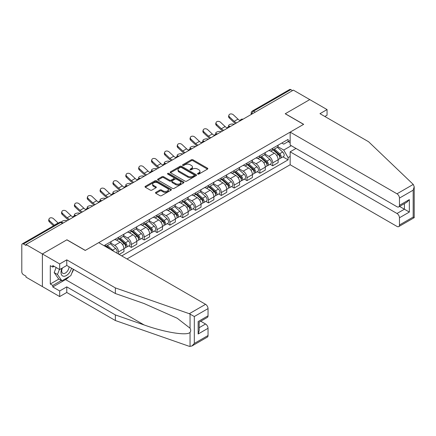 <?xml version="1.0" encoding="UTF-8"?>
<svg xmlns="http://www.w3.org/2000/svg" width="436" height="436" viewBox="0 0 436 436"><rect width="100%" height="100%" fill="white"/><g stroke="black" fill="none" stroke-linecap="round" stroke-linejoin="round"><path stroke-width="0.65" d="M197.764 174.078A0.801 0.463 0 0 0 198.898 174.078L207.487 169.119A1.145 0.659 0 0 0 207.819 168.656A1.145 0.659 0 0 0 207.487 168.187L192.93 159.783A1.145 0.659 0 0 0 191.317 159.783L182.728 164.743A0.801 0.463 0 0 0 182.493 165.07A0.801 0.463 0 0 0 182.728 165.397A0.801 0.463 0 0 0 183.856 165.397L184.968 164.759A3.657 2.115 0 0 1 190.145 164.759L191.355 165.457A3.657 2.115 0 0 1 192.429 166.95A3.657 2.115 0 0 1 191.355 168.443L190.243 169.086A0.801 0.463 0 0 0 190.009 169.413A0.801 0.463 0 0 0 190.243 169.74A0.801 0.463 0 0 0 191.377 169.74L192.489 169.097A3.657 2.115 0 0 1 197.661 169.097L198.876 169.8A3.657 2.115 0 0 1 199.944 171.294A3.657 2.115 0 0 1 198.876 172.787L197.764 173.43A0.801 0.463 0 0 0 197.53 173.757A0.801 0.463 0 0 0 197.764 174.078L197.764 173.43M155.821 192.369A1.145 0.659 0 0 0 155.489 192.832A1.145 0.659 0 0 0 155.821 193.301L159.903 195.66A1.145 0.659 0 0 0 161.522 195.66L171.065 190.15A1.145 0.659 0 0 0 171.397 189.682A1.145 0.659 0 0 0 171.065 189.219L156.508 180.815A1.145 0.659 0 0 0 154.894 180.815L145.352 186.325A1.145 0.659 0 0 0 145.019 186.788A1.145 0.659 0 0 0 145.352 187.257L150.284 190.101A1.145 0.659 0 0 0 151.902 190.101L155.984 187.747A1.145 0.659 0 0 0 156.317 187.278A1.145 0.659 0 0 0 155.984 186.815L153.537 185.398A3.057 1.766 0 0 1 152.644 184.15A3.057 1.766 0 0 1 154.529 182.52A3.057 1.766 0 0 1 157.865 182.902L167.446 188.434A3.057 1.766 0 0 1 168.34 189.682A3.057 1.766 0 0 1 166.454 191.317A3.057 1.766 0 0 1 163.119 190.93L161.522 190.009A1.145 0.659 0 0 0 159.903 190.009L155.821 192.369L155.821 193.301M26.002 244.498L293.368 90.132L309.762 99.593L285.215 113.769L303.587 124.374L85.309 250.395L66.937 239.789L42.39 253.959L26.002 244.498L26.002 245.446L23.446 243.975A2.327 1.346 -120 0 0 22.285 243.86A2.327 1.346 -120 0 0 21.8 244.923L21.8 271.841A2.327 1.346 -120 0 0 23.446 274.696L26.002 276.168L26.002 277.122L42.39 286.583L42.39 253.959L42.39 286.583L59.688 296.573L59.688 290.959L66.773 286.866L66.773 292.48L59.688 296.573M185.049 181.142A1.145 0.659 0 0 0 186.668 181.142L196.205 175.632A1.145 0.659 0 0 0 196.543 175.168A1.145 0.659 0 0 0 196.205 174.7L181.654 166.296A1.145 0.659 0 0 0 180.035 166.296L170.498 171.806A1.145 0.659 0 0 0 170.16 172.275A1.145 0.659 0 0 0 170.498 172.738L185.049 181.142M168.029 174.253A0.801 0.463 0 0 1 168.841 174.367L168.841 173.414L183.632 181.959A1.145 0.659 0 0 1 183.97 182.422A1.145 0.659 0 0 1 183.632 182.891L174.095 188.401A1.145 0.659 0 0 1 172.476 188.401L157.925 179.997L157.925 179.065A1.145 0.659 0 0 0 157.587 179.528A1.145 0.659 0 0 0 157.925 179.997M157.925 179.065L162.007 176.705A1.145 0.659 0 0 1 163.625 176.705L169.528 180.112A1.145 0.659 0 0 0 171.141 180.112L173.85 178.553A1.145 0.659 0 0 0 174.187 178.084A1.145 0.659 0 0 0 173.85 177.615L167.707 174.068A0.801 0.463 0 0 1 167.473 173.741A0.801 0.463 0 0 1 167.969 173.315A0.801 0.463 0 0 1 168.841 173.414M126.985 258.951L290.158 164.748L396.989 226.426A3.493 2.017 -120 0 0 398.738 226.6A3.493 2.017 -120 0 0 399.463 224.998L399.463 217.771A3.493 2.017 -120 0 0 396.989 213.493L404.406 209.209L409.344 212.065L399.463 217.771M255.234 112.15L253.507 111.153A2.327 1.346 60 0 0 252.34 111.038L289.651 89.494A2.327 1.346 60 0 1 290.817 89.609L253.507 111.153A2.327 1.346 120 0 0 251.855 114.003L251.855 114.101M292.545 90.606L290.817 89.609M272.696 148.295A5.357 3.096 60 0 1 271.584 150.698L277.024 147.559A5.357 3.096 -120 0 0 278.13 145.155M264.979 154.061L268.908 156.328A5.357 3.096 60 0 1 272.696 162.89L278.13 159.756A5.357 3.096 -120 0 0 274.342 153.189L270.451 150.943M278.13 159.756L278.13 162.655L272.696 165.794L270.091 164.29M271.584 150.698A5.357 3.096 60 0 1 268.947 150.458M272.696 162.89L272.696 165.794M259.845 155.712A5.357 3.096 60 0 1 258.739 158.115L264.172 154.976A5.357 3.096 -120 0 0 265.284 152.573M257.24 171.708L259.845 173.212L265.284 170.073L265.284 167.173A5.357 3.096 -120 0 0 261.496 160.612L257.605 158.361M258.739 158.115A5.357 3.096 60 0 1 256.101 157.876M252.133 161.484L256.057 163.751A5.357 3.096 60 0 1 259.845 170.312L259.845 173.212M246.994 163.129A5.357 3.096 60 0 1 245.888 165.533L251.321 162.399A5.357 3.096 -120 0 0 252.433 159.99M244.389 179.125L246.999 180.629L252.433 177.49L252.433 174.591A5.357 3.096 -120 0 0 248.645 168.029L244.754 165.784M245.888 165.533A5.357 3.096 60 0 1 243.25 165.293M239.282 168.901L243.206 171.168A5.357 3.096 60 0 1 246.999 177.73L246.999 180.629M234.148 170.547A5.357 3.096 60 0 1 233.037 172.956L238.476 169.817A5.357 3.096 -120 0 0 239.582 167.408M231.543 186.543L234.148 188.047L239.582 184.908L239.582 182.008A5.357 3.096 -120 0 0 235.794 175.446L231.903 173.201M233.037 172.956A5.357 3.096 60 0 1 230.399 172.71M226.431 176.318L230.361 178.586A5.357 3.096 60 0 1 234.148 185.147L234.148 188.047M221.297 177.964A5.357 3.096 60 0 1 220.185 180.373L225.625 177.234A5.357 3.096 -120 0 0 226.736 174.831M218.692 193.96L221.297 195.47L226.736 192.331L226.736 189.426A5.357 3.096 -120 0 0 222.943 182.864L219.052 180.618M220.185 180.373A5.357 3.096 60 0 1 217.548 180.128M213.58 183.736L217.51 186.003A5.357 3.096 60 0 1 221.297 192.565L221.297 195.47M208.446 185.387A5.357 3.096 60 0 1 207.34 187.791L212.773 184.651A5.357 3.096 -120 0 0 213.885 182.248M205.841 201.383L208.446 202.887L213.885 199.748L213.885 196.849A5.357 3.096 -120 0 0 210.098 190.281L206.206 188.036M207.34 187.791A5.357 3.096 60 0 1 204.702 187.551M200.734 191.153L204.658 193.421A5.357 3.096 60 0 1 208.446 199.988L208.446 202.887M195.601 192.805A5.357 3.096 60 0 1 194.489 195.208L199.928 192.069A5.357 3.096 -120 0 0 201.034 189.665M192.99 208.8L195.601 210.305L201.034 207.165L201.034 204.266A5.357 3.096 -120 0 0 197.246 197.704L193.355 195.453M194.489 195.208A5.357 3.096 60 0 1 191.851 194.968M187.883 198.576L191.807 200.843A5.357 3.096 60 0 1 195.601 207.405L195.601 210.305M182.749 200.222A5.357 3.096 60 0 1 181.638 202.626L187.077 199.492A5.357 3.096 -120 0 0 188.183 197.083M180.144 216.218L182.749 217.722L188.183 214.583L188.183 211.683A5.357 3.096 -120 0 0 184.395 205.122L180.504 202.876M181.638 202.626A5.357 3.096 60 0 1 179 202.386M175.032 205.994L178.962 208.261A5.357 3.096 60 0 1 182.749 214.823L182.749 217.722M169.898 207.64A5.357 3.096 60 0 1 168.792 210.048L174.226 206.909A5.357 3.096 -120 0 0 175.337 204.5M167.293 223.635L169.898 225.14L175.337 222.006L175.337 219.101A5.357 3.096 -120 0 0 171.544 212.539L167.658 210.294M168.792 210.048A5.357 3.096 60 0 1 166.154 209.803M162.187 213.411L166.111 215.678A5.357 3.096 60 0 1 169.898 222.24L169.898 225.14M157.047 215.062A5.357 3.096 60 0 1 155.941 217.466L161.375 214.327A5.357 3.096 -120 0 0 162.486 211.923M154.442 231.058L157.053 232.562L162.486 229.423L162.486 226.518A5.357 3.096 -120 0 0 158.699 219.957L154.807 217.711M155.941 217.466A5.357 3.096 60 0 1 153.303 217.226M149.335 220.829L153.259 223.096A5.357 3.096 60 0 1 157.053 229.658L157.053 232.562M144.202 222.48A5.357 3.096 60 0 1 143.09 224.883L148.529 221.744A5.357 3.096 -120 0 0 149.635 219.341M141.596 238.476L144.202 239.98L149.635 236.841L149.635 233.941A5.357 3.096 -120 0 0 145.847 227.379L141.956 225.129M143.09 224.883A5.357 3.096 60 0 1 140.452 224.644M136.484 228.251L140.414 230.513A5.357 3.096 60 0 1 144.202 237.08L144.202 239.98M131.35 229.897A5.357 3.096 60 0 1 130.239 232.301L135.678 229.162A5.357 3.096 -120 0 0 136.79 226.758M128.745 245.893L131.35 247.397L136.79 244.258L136.79 241.359A5.357 3.096 -120 0 0 132.996 234.797L129.105 232.552M130.239 232.301A5.357 3.096 60 0 1 127.601 232.061M123.633 235.669L127.563 237.936A5.357 3.096 60 0 1 131.35 244.498L131.35 247.397M118.499 237.315A5.357 3.096 60 0 1 117.393 239.724L122.827 236.585A5.357 3.096 -120 0 0 123.938 234.176M119.159 254.433L123.938 251.676L123.938 248.776A5.357 3.096 -120 0 0 120.151 242.214L116.259 239.969M117.393 239.724A5.357 3.096 60 0 1 114.755 239.478M110.788 243.086L114.712 245.354A5.357 3.096 60 0 1 118.499 251.915L118.499 254.057M105.534 246.569L109.976 244.002A5.357 3.096 -120 0 0 111.087 241.599M105.654 244.732A5.357 3.096 60 0 1 105.256 246.405M290.158 142.823L288.098 141.635L283.732 144.153L281.798 143.035M277.83 146.643L283.732 150.049L291.27 145.7M290.158 156.426L288.098 157.614L283.732 150.049M121.715 255.91L288.098 159.849L288.098 157.614M290.158 140.447L288.098 141.635L288.098 139.4L104.002 245.686M282.937 156.867L288.098 159.849M198.086 174.193L198.876 173.735A3.657 2.115 0 0 0 199.944 172.242L199.944 171.294M192.429 166.95L192.429 167.904A3.657 2.115 0 0 1 191.355 169.397L190.565 169.855M207.471 169.13L192.93 160.737A1.145 0.659 0 0 0 191.317 160.737L183.044 165.511M196.189 175.643L181.654 167.25A1.145 0.659 0 0 0 180.035 167.25L170.514 172.749L170.498 171.806M194.184 175.495A0.801 0.463 0 0 0 194.418 175.168A0.801 0.463 0 0 0 194.184 174.841L181.409 167.462A0.801 0.463 0 0 0 180.281 167.462L179.109 168.143A3.657 2.115 0 0 0 178.035 169.637A3.657 2.115 0 0 0 179.109 171.13L187.84 176.171A3.657 2.115 0 0 0 193.012 176.171L194.184 175.495L194.184 176.444A0.801 0.463 0 0 0 194.418 176.117L194.418 175.168M178.035 169.637L178.035 170.585A3.657 2.115 0 0 0 179.109 172.078L179.109 171.13M194.184 176.444L193.012 177.12A3.657 2.115 0 0 1 187.84 177.12L179.109 172.078M157.941 180.008L162.007 177.659L162.007 176.705M174.187 178.084L174.187 179.033A1.145 0.659 0 0 1 173.85 179.501L171.141 181.065A1.145 0.659 0 0 1 169.528 181.065L163.625 177.659A1.145 0.659 0 0 0 162.007 177.659M168.841 174.367L183.621 182.902M175.648 183.649A3.057 1.766 0 0 0 178.983 184.036A3.057 1.766 0 0 0 180.875 182.401A3.057 1.766 0 0 0 179.975 181.153L176.602 179.201A1.145 0.659 0 0 0 174.983 179.201L172.275 180.766A1.145 0.659 0 0 0 171.942 181.234A1.145 0.659 0 0 0 172.275 181.703L175.648 183.649L175.648 184.602A3.057 1.766 0 0 0 178.983 184.984A3.057 1.766 0 0 0 180.875 183.354L180.875 182.401M171.942 181.234L171.942 182.188A1.145 0.659 0 0 0 172.275 182.651L172.275 181.703M175.648 184.602L172.275 182.651M168.34 189.682L168.34 190.636A3.057 1.766 0 0 1 166.454 192.265A3.057 1.766 0 0 1 163.119 191.884L161.522 190.963A1.145 0.659 0 0 0 159.903 190.963L155.837 193.311M152.644 184.15L152.644 185.104A3.057 1.766 0 0 0 153.537 186.352L153.537 185.398M155.984 186.815L155.984 187.747L153.537 186.352M171.048 190.161L156.508 181.763A1.145 0.659 0 0 0 154.894 181.763L145.368 187.267M234.187 124.304L233.075 124.064A2.681 1.019 -13.1 0 0 230.099 124.424A2.681 1.019 -13.1 0 0 228.568 125.764A2.681 1.019 -13.1 0 0 229.287 126.249L230.393 126.489M273.067 149.842L278.304 154.513A2.91 1.684 60 0 1 279.22 159.02L278.13 159.647M273.209 149.968L275.672 151.39M273.595 149.537L279.422 154.736A1.395 0.807 60 0 1 279.863 156.9A1.395 0.807 60 0 1 279.732 156.949M274.467 149.036L279.705 153.706A2.91 1.684 60 0 1 280.62 158.208A2.91 1.684 60 0 1 279.738 158.301M277.389 147.281L282.67 151.995A2.91 1.684 60 0 1 283.585 156.497L280.62 158.208M240.122 120.598A7.221 4.169 60 0 1 237.985 119.137L233.391 114.837A2.681 1.935 17.7 0 0 230.802 113.921A2.681 1.935 17.7 0 0 228.944 115.115A2.681 1.935 17.7 0 0 229.603 117.022L229.287 118.02A2.681 1.935 -162.3 0 1 228.628 116.112L228.944 115.115M236.617 122.898A7.221 4.169 60 0 1 234.192 121.328L229.603 117.022M229.287 118.02L233.876 122.325A8.736 5.047 -120 0 0 235.467 123.562M221.335 131.721L220.224 131.481A2.681 1.019 -13.1 0 0 217.248 131.841A2.681 1.019 -13.1 0 0 215.722 133.182A2.681 1.019 -13.1 0 0 216.436 133.667L217.548 133.912M260.216 157.26L265.453 161.936A2.91 1.684 60 0 1 266.369 166.438L265.284 167.064M260.357 157.385L262.821 158.808M260.744 156.955L266.57 162.154A1.395 0.807 60 0 1 267.012 164.318A1.395 0.807 60 0 1 266.887 164.367M261.616 156.453L266.854 161.124A2.91 1.684 60 0 1 267.769 165.625A2.91 1.684 60 0 1 266.887 165.724M264.538 154.698L269.819 159.413A2.91 1.684 60 0 1 270.734 163.914L267.769 165.625M208.484 139.139L207.373 138.899A2.681 1.019 -13.1 0 0 204.397 139.258A2.681 1.019 -13.1 0 0 202.871 140.599A2.681 1.019 -13.1 0 0 203.585 141.084L204.697 141.329M247.37 164.677L252.602 169.353A2.91 1.684 60 0 1 253.518 173.855L252.433 174.482M247.506 164.803L249.97 166.225M247.899 164.377L253.725 169.571A1.395 0.807 60 0 1 254.161 171.735A1.395 0.807 60 0 1 254.035 171.784M248.771 163.871L254.003 168.541A2.91 1.684 60 0 1 254.918 173.048A2.91 1.684 60 0 1 254.041 173.141M251.686 162.121L256.968 166.83A2.91 1.684 60 0 1 257.883 171.337L254.918 173.048M413.252 184.417L414.2 186.722L413.175 190.167L399.463 198.08A3.493 2.017 -120 0 0 396.989 193.802L413.252 184.417L368.573 141.727L319.975 113.671L327.06 109.583L309.762 99.593L285.297 113.72L303.669 124.325L290.158 132.124L396.989 193.802M327.06 109.583L327.06 115.191L324.836 116.477M290.158 164.748L290.158 151.81L396.989 213.493M290.158 132.124L290.158 145.057L396.989 206.74A3.493 2.017 -120 0 0 398.738 206.909A3.493 2.017 -120 0 0 399.463 205.312L399.463 198.08M296.006 148.436L290.158 151.81M399.578 206.424L404.406 209.209L404.406 203.639M399.463 205.312L409.344 199.606L406.875 202.211L398.738 206.909M399.463 224.998L413.175 217.079L413.699 217.384M66.773 286.866L115.371 314.928L115.371 320.536L189.306 346.331L191.851 346.042L194.32 343.437L208.037 335.518A3.493 2.017 60 0 1 207.313 337.115L191.851 346.042M115.371 314.928L144.098 324.945C164.503 332.363 187.36 336.042 190.042 332.346C190.941 331.224 190.941 329.839 190.042 328.204L177.212 318.236L144.098 303.549L115.371 293.526L66.773 265.47L59.688 269.557L52.772 265.562L52.772 267.088L50.298 265.66L50.298 284.016L52.772 285.444L61.34 280.495M115.371 320.536L66.773 292.48M208.037 308.601L194.32 316.52L189.306 313.707L115.371 287.913L66.773 259.856L59.688 263.949L42.39 253.959L66.855 239.838L85.222 250.438L98.732 242.639L205.563 304.323A3.493 2.017 60 0 1 208.037 308.601L208.037 315.828A3.493 2.017 60 0 1 207.313 317.43L199.176 322.128L199.176 330.553L198.151 333.998L198.151 321.539C199.486 322.308 199.486 322.308 198.151 321.539L208.037 315.828M59.688 263.949L59.688 269.557M69.171 276.642A13.107 7.565 -60 0 1 65.536 279.59L52.772 286.964L59.688 290.959M52.772 286.964L52.772 285.444M66.773 259.856L66.773 265.47M115.371 287.913L115.371 293.526M199.176 327.698L205.563 324.008A3.493 2.017 60 0 1 208.037 328.292L208.037 335.518M205.563 324.008L200.74 321.223M73.635 269.426A13.107 7.565 -60 0 1 71.771 273.209M54.091 266.325L52.772 267.088M50.298 284.016L58.865 279.067M62.048 268.195A7.57 4.371 120 0 0 61.007 272.462A7.57 4.371 120 0 0 65.58 275.934A7.57 4.371 120 0 0 71.488 268.189M62.452 267.966A5.183 2.992 120 0 0 61.721 270.92A5.183 2.992 120 0 0 62.795 273.296A5.183 2.992 120 0 0 66.752 271.944A5.183 2.992 120 0 0 69.052 266.783M73.313 269.241L70.806 275.694L61.917 280.828L58.62 278.926L54.173 272.598L56.146 267.513M61.917 280.828L57.47 274.5L59.443 269.415M54.173 272.598L57.47 274.5M227.276 128.015A7.221 4.169 60 0 1 225.134 126.56L220.54 122.254A2.681 1.935 17.7 0 0 217.956 121.339A2.681 1.935 17.7 0 0 216.098 122.532A2.681 1.935 17.7 0 0 216.752 124.445L216.436 125.443A2.681 1.935 -162.3 0 1 215.776 123.53L216.098 122.532M223.766 130.315A7.221 4.169 60 0 1 221.346 128.745L216.752 124.445M216.436 125.443L221.025 129.743A8.736 5.047 -120 0 0 222.622 130.98M214.425 135.433A7.221 4.169 60 0 1 212.283 133.977L207.694 129.672A2.681 1.935 17.7 0 0 205.105 128.756A2.681 1.935 17.7 0 0 203.247 129.955A2.681 1.935 17.7 0 0 203.901 131.863L203.585 132.86A2.681 1.935 -162.3 0 1 202.925 130.947L203.247 129.955M210.915 137.738A7.221 4.169 60 0 1 208.495 136.163L203.901 131.863M203.585 132.86L208.179 137.16A8.736 5.047 -120 0 0 209.77 138.397M195.633 146.561L194.527 146.316A2.681 1.019 -13.1 0 0 191.551 146.676A2.681 1.019 -13.1 0 0 190.02 148.022A2.681 1.019 -13.1 0 0 190.734 148.507L191.845 148.747M234.519 172.1L239.756 176.771A2.91 1.684 60 0 1 240.667 181.272L239.582 181.899M234.655 172.22L237.124 173.642M235.048 171.795L240.874 176.994A1.395 0.807 60 0 1 241.31 179.152A1.395 0.807 60 0 1 241.184 179.207M235.92 171.288L241.157 175.964A2.91 1.684 60 0 1 242.067 180.466A2.91 1.684 60 0 1 241.19 180.559M238.841 169.539L244.122 174.253A2.91 1.684 60 0 1 245.032 178.755L242.067 180.466M182.788 153.979L181.676 153.734A2.681 1.019 -13.1 0 0 178.7 154.099A2.681 1.019 -13.1 0 0 177.174 155.439A2.681 1.019 -13.1 0 0 177.888 155.925L178.994 156.164M221.668 179.518L226.905 184.188A2.91 1.684 60 0 1 227.821 188.69L226.731 189.322M221.81 179.643L224.273 181.065M222.197 179.212L228.023 184.412A1.395 0.807 60 0 1 228.464 186.57A1.395 0.807 60 0 1 228.333 186.624M223.069 178.711L228.306 183.382A2.91 1.684 60 0 1 229.222 187.883A2.91 1.684 60 0 1 228.339 187.976M225.99 176.956L231.271 181.67A2.91 1.684 60 0 1 232.186 186.172L229.222 187.883M169.936 161.396L168.825 161.156A2.681 1.019 -13.1 0 0 165.849 161.516A2.681 1.019 -13.1 0 0 164.323 162.857A2.681 1.019 -13.1 0 0 165.037 163.342L166.149 163.582M208.822 186.935L214.054 191.606A2.91 1.684 60 0 1 214.97 196.113L213.885 196.74M208.958 187.06L211.422 188.483M209.345 186.63L215.177 191.829A1.395 0.807 60 0 1 215.613 193.993A1.395 0.807 60 0 1 215.488 194.042M210.217 186.128L215.455 190.799A2.91 1.684 60 0 1 216.37 195.301A2.91 1.684 60 0 1 215.493 195.399M213.139 184.374L218.42 189.088A2.91 1.684 60 0 1 219.335 193.589L216.37 195.301M201.574 142.855A7.221 4.169 60 0 1 199.432 141.395L194.843 137.095A2.681 1.935 17.7 0 0 192.254 136.174A2.681 1.935 17.7 0 0 190.396 137.373A2.681 1.935 17.7 0 0 191.055 139.28L190.734 140.278A2.681 1.935 -162.3 0 1 190.08 138.37L190.396 137.373M198.069 145.155A7.221 4.169 60 0 1 195.644 143.58L191.055 139.28M190.734 140.278L195.328 144.578A8.736 5.047 -120 0 0 196.919 145.815M188.723 150.273A7.221 4.169 60 0 1 186.586 148.812L181.992 144.512A2.681 1.935 17.7 0 0 179.409 143.597A2.681 1.935 17.7 0 0 177.545 144.79A2.681 1.935 17.7 0 0 178.204 146.698L177.888 147.695A2.681 1.935 -162.3 0 1 177.229 145.788L177.545 144.79M185.218 152.573A7.221 4.169 60 0 1 182.793 151.003L178.204 146.698M177.888 147.695L182.477 152A8.736 5.047 -120 0 0 184.074 153.238M175.877 157.69A7.221 4.169 60 0 1 173.735 156.23L169.146 151.93A2.681 1.935 17.7 0 0 166.557 151.014A2.681 1.935 17.7 0 0 164.699 152.208A2.681 1.935 17.7 0 0 165.353 154.121L165.037 155.112A2.681 1.935 -162.3 0 1 164.377 153.205L164.699 152.208M172.367 159.99A7.221 4.169 60 0 1 169.947 158.421L165.353 154.121M165.037 155.112L169.626 159.418A8.736 5.047 -120 0 0 171.223 160.655M157.085 168.814L155.974 168.574A2.681 1.019 -13.1 0 0 153.003 168.934A2.681 1.019 -13.1 0 0 151.472 170.274A2.681 1.019 -13.1 0 0 152.186 170.759L153.298 171.005M195.971 194.352L201.209 199.029A2.91 1.684 60 0 1 202.119 203.53L201.034 204.157M196.107 194.478L198.576 195.9M196.5 194.047L202.326 199.247A1.395 0.807 60 0 1 202.762 201.41A1.395 0.807 60 0 1 202.636 201.459M197.372 193.546L202.609 198.216A2.91 1.684 60 0 1 203.519 202.724A2.91 1.684 60 0 1 202.642 202.816M200.288 191.791L205.574 196.505A2.91 1.684 60 0 1 206.484 201.007L203.519 202.724M163.026 165.108A7.221 4.169 60 0 1 160.884 163.653L156.295 159.347A2.681 1.935 17.7 0 0 153.706 158.431A2.681 1.935 17.7 0 0 151.848 159.625A2.681 1.935 17.7 0 0 152.507 161.538L152.186 162.535A2.681 1.935 -162.3 0 1 151.532 160.622L151.848 159.625M159.522 167.413A7.221 4.169 60 0 1 157.096 165.838L152.507 161.538M152.186 162.535L156.78 166.835A8.736 5.047 -120 0 0 158.372 168.073M144.24 176.231L143.128 175.991A2.681 1.019 -13.1 0 0 140.152 176.351A2.681 1.019 -13.1 0 0 138.621 177.692A2.681 1.019 -13.1 0 0 139.335 178.177L140.447 178.422M183.12 201.775L188.357 206.446A2.91 1.684 60 0 1 189.273 210.948L188.183 211.574M183.262 201.895L185.725 203.318M183.649 201.47L189.475 206.669A1.395 0.807 60 0 1 189.916 208.828A1.395 0.807 60 0 1 189.785 208.877M184.521 200.963L189.758 205.639A2.91 1.684 60 0 1 190.674 210.141A2.91 1.684 60 0 1 189.791 210.234M187.442 199.214L192.723 203.923A2.91 1.684 60 0 1 193.639 208.43L190.674 210.141M150.175 172.531A7.221 4.169 60 0 1 148.038 171.07L143.444 166.77A2.681 1.935 17.7 0 0 140.855 165.849A2.681 1.935 17.7 0 0 138.997 167.048A2.681 1.935 17.7 0 0 139.656 168.955L139.335 169.953A2.681 1.935 -162.3 0 1 138.681 168.045L138.997 167.048M146.67 174.831A7.221 4.169 60 0 1 144.245 173.256L139.656 168.955M139.335 169.953L143.929 174.253A8.736 5.047 -120 0 0 145.52 175.49M131.389 183.654L130.277 183.409A2.681 1.019 -13.1 0 0 127.301 183.769A2.681 1.019 -13.1 0 0 125.775 185.115A2.681 1.019 -13.1 0 0 126.489 185.6L127.601 185.84M170.269 209.193L175.506 213.863A2.91 1.684 60 0 1 176.422 218.365L175.337 218.992M170.411 209.313L172.874 210.741M170.798 208.888L176.624 214.087A1.395 0.807 60 0 1 177.065 216.245A1.395 0.807 60 0 1 176.934 216.3M171.67 208.381L176.907 213.057A2.91 1.684 60 0 1 177.823 217.559A2.91 1.684 60 0 1 176.94 217.651M174.591 206.631L179.872 211.346A2.91 1.684 60 0 1 180.787 215.847L177.823 217.559M137.329 179.948A7.221 4.169 60 0 1 135.187 178.488L130.593 174.187A2.681 1.935 17.7 0 0 128.01 173.272A2.681 1.935 17.7 0 0 126.146 174.465A2.681 1.935 17.7 0 0 126.805 176.373L126.489 177.37A2.681 1.935 -162.3 0 1 125.83 175.463L126.146 174.465M133.819 182.248A7.221 4.169 60 0 1 131.4 180.673L126.805 176.373M126.489 177.37L131.078 181.67A8.736 5.047 -120 0 0 132.675 182.907M118.538 191.072L117.426 190.826A2.681 1.019 -13.1 0 0 114.45 191.191A2.681 1.019 -13.1 0 0 112.924 192.532A2.681 1.019 -13.1 0 0 113.638 193.017L114.75 193.257M157.423 216.61L162.655 221.281A2.91 1.684 60 0 1 163.571 225.788L162.486 226.415M157.56 216.736L160.023 218.158M157.952 216.305L163.778 221.504A1.395 0.807 60 0 1 164.214 223.668A1.395 0.807 60 0 1 164.089 223.717M158.824 215.804L164.056 220.474A2.91 1.684 60 0 1 164.971 224.976A2.91 1.684 60 0 1 164.094 225.069M161.74 214.049L167.021 218.763A2.91 1.684 60 0 1 167.936 223.265L164.971 224.976M124.478 187.366A7.221 4.169 60 0 1 122.336 185.905L117.747 181.605A2.681 1.935 17.7 0 0 115.159 180.689A2.681 1.935 17.7 0 0 113.3 181.883A2.681 1.935 17.7 0 0 113.954 183.79L113.638 184.788A2.681 1.935 -162.3 0 1 112.979 182.88L113.3 181.883M120.968 189.665A7.221 4.169 60 0 1 118.548 188.096L113.954 183.79M113.638 184.788L118.227 189.093A8.736 5.047 -120 0 0 119.824 190.33M105.686 198.489L104.58 198.249A2.681 1.019 -13.1 0 0 101.604 198.609A2.681 1.019 -13.1 0 0 100.073 199.95A2.681 1.019 -13.1 0 0 100.787 200.435L101.899 200.674M144.572 224.028L149.81 228.698A2.91 1.684 60 0 1 150.72 233.206L149.635 233.832M144.708 224.153L147.177 225.576M145.101 223.723L150.927 228.922A1.395 0.807 60 0 1 151.363 231.085A1.395 0.807 60 0 1 151.238 231.135M145.973 223.221L151.21 227.892A2.91 1.684 60 0 1 152.12 232.393A2.91 1.684 60 0 1 151.243 232.492M148.894 221.466L154.175 226.18A2.91 1.684 60 0 1 155.085 230.682L152.12 232.393M111.627 194.783A7.221 4.169 60 0 1 109.485 193.328L104.896 189.022A2.681 1.935 17.7 0 0 102.307 188.107A2.681 1.935 17.7 0 0 100.449 189.3A2.681 1.935 17.7 0 0 101.108 191.213L100.787 192.205A2.681 1.935 -162.3 0 1 100.133 190.298L100.449 189.3M108.123 197.083A7.221 4.169 60 0 1 105.697 195.513L101.108 191.213M100.787 192.205L105.381 196.511A8.736 5.047 -120 0 0 106.973 197.748M92.841 205.906L91.729 205.667A2.681 1.019 -13.1 0 0 88.753 206.026A2.681 1.019 -13.1 0 0 87.222 207.367A2.681 1.019 -13.1 0 0 87.941 207.852L89.048 208.097M131.721 231.445L136.959 236.121A2.91 1.684 60 0 1 137.874 240.623L136.784 241.25M131.863 231.571L134.326 232.993M132.25 231.14L138.076 236.339A1.395 0.807 60 0 1 138.517 238.503A1.395 0.807 60 0 1 138.386 238.552M133.122 230.639L138.359 235.309A2.91 1.684 60 0 1 139.275 239.816A2.91 1.684 60 0 1 138.392 239.909M136.043 228.884L141.324 233.598A2.91 1.684 60 0 1 142.24 238.105L139.275 239.816M98.776 202.2A7.221 4.169 60 0 1 96.639 200.745L92.045 196.44A2.681 1.935 17.7 0 0 89.462 195.524A2.681 1.935 17.7 0 0 87.598 196.723A2.681 1.935 17.7 0 0 88.257 198.631L87.941 199.628A2.681 1.935 -162.3 0 1 87.282 197.715L87.598 196.723M95.271 204.506A7.221 4.169 60 0 1 92.846 202.931L88.257 198.631M87.941 199.628L92.53 203.928A8.736 5.047 -120 0 0 94.127 205.165M79.99 213.324L78.878 213.084A2.681 1.019 -13.1 0 0 75.902 213.444A2.681 1.019 -13.1 0 0 74.376 214.79A2.681 1.019 -13.1 0 0 75.09 215.27L76.202 215.515M118.875 238.868L124.107 243.539A2.91 1.684 60 0 1 125.023 248.04L123.938 248.667M119.012 238.988L121.475 240.41M119.399 238.563L125.225 243.762A1.395 0.807 60 0 1 125.666 245.92A1.395 0.807 60 0 1 125.541 245.975M120.271 238.056L125.508 242.732A2.91 1.684 60 0 1 126.424 247.234A2.91 1.684 60 0 1 125.546 247.326M123.192 236.307L128.473 241.015A2.91 1.684 60 0 1 129.388 245.523L126.424 247.234M85.93 209.623A7.221 4.169 60 0 1 83.788 208.163L79.199 203.863A2.681 1.935 17.7 0 0 76.611 202.942A2.681 1.935 17.7 0 0 74.752 204.141A2.681 1.935 17.7 0 0 75.406 206.048L75.09 207.046A2.681 1.935 -162.3 0 1 74.431 205.138L74.752 204.141M82.42 211.923A7.221 4.169 60 0 1 80.001 210.348L75.406 206.048M75.09 207.046L79.679 211.346A8.736 5.047 -120 0 0 81.276 212.583M67.139 220.747L66.027 220.502A2.681 1.019 -13.1 0 0 63.144 220.829A2.681 1.019 -13.1 0 0 61.514 222.131M106.024 246.286L107.823 247.888M106.161 246.411L108.624 247.833M110.286 249.31L106.553 245.98M107.425 245.479L112.657 250.15A2.91 1.684 60 0 1 113.502 251.169M110.341 243.724L115.627 248.438A2.91 1.684 60 0 1 116.554 252.929M62.779 222.807L63.351 222.932M73.079 217.041A7.221 4.169 60 0 1 70.937 215.58L66.348 211.28A2.681 1.935 17.7 0 0 63.76 210.365A2.681 1.935 17.7 0 0 61.901 211.558A2.681 1.935 17.7 0 0 62.561 213.466L62.239 214.463A2.681 1.935 -162.3 0 1 61.58 212.555L61.901 211.558M69.575 219.341A7.221 4.169 60 0 1 67.149 217.771L62.561 213.466M62.239 214.463L66.833 218.763A8.736 5.047 -120 0 0 68.425 220.006M58.211 223.112A7.221 4.169 60 0 1 58.092 222.998L53.497 218.698A2.681 1.935 17.7 0 0 50.908 217.782A2.681 1.935 17.7 0 0 49.05 218.976A2.681 1.935 17.7 0 0 49.709 220.883L49.388 221.88A2.681 1.935 -162.3 0 1 48.734 219.973L49.05 218.976M54.424 225.303A7.221 4.169 60 0 1 54.298 225.189L49.709 220.883M49.388 221.88L53.568 225.794M251.937 114.052L251.855 114.003A2.327 1.346 0 0 1 251.174 113.055L251.174 114.494M118.499 251.915L123.938 248.776M131.35 244.498L136.79 241.359M144.202 237.08L149.635 233.941M157.053 229.658L162.486 226.518M169.898 222.24L175.337 219.101M182.749 214.823L188.183 211.683M195.601 207.405L201.034 204.266M208.446 199.988L213.885 196.849M221.297 192.565L226.736 189.426M234.148 185.147L239.582 182.008M246.999 177.73L252.433 174.591M259.845 170.312L265.284 167.173M114.712 245.354L120.151 242.214M127.563 237.936L132.996 234.797M140.414 230.513L145.847 227.379M153.259 223.096L158.699 219.957M166.111 215.678L171.544 212.539M178.962 208.261L184.395 205.122M191.807 200.843L197.246 197.704M204.658 193.421L210.098 190.281M217.51 186.003L222.943 182.864M230.361 178.586L235.794 175.446M243.206 171.168L248.645 168.029M256.057 163.751L261.496 160.612M268.908 156.328L274.342 153.189M242.814 119.317A2.327 1.346 120 0 0 241.789 119.911M229.968 126.74A2.327 1.346 120 0 0 228.938 127.334M217.117 134.157A2.327 1.346 120 0 0 216.087 134.751M204.266 141.575A2.327 1.346 120 0 0 203.241 142.169M191.42 148.992A2.327 1.346 120 0 0 190.39 149.586M178.569 156.415A2.327 1.346 120 0 0 177.539 157.009M165.718 163.832A2.327 1.346 120 0 0 164.688 164.427M152.867 171.25A2.327 1.346 120 0 0 151.842 171.844M140.021 178.667A2.327 1.346 120 0 0 138.991 179.261M127.17 186.085A2.327 1.346 120 0 0 126.14 186.679M114.319 193.508A2.327 1.346 120 0 0 113.289 194.102M101.474 200.925A2.327 1.346 120 0 0 100.444 201.519M88.622 208.343A2.327 1.346 120 0 0 87.592 208.937M75.771 215.76A2.327 1.346 120 0 0 74.741 216.354M62.49 223.428L60.762 222.431L23.446 243.975M63.171 223.036L61.923 222.316A2.327 1.346 120 0 0 60.762 222.431A2.327 1.346 60 0 0 59.596 222.316L22.285 243.86M198.876 173.735L198.876 172.787M190.243 169.74L190.243 169.086M191.355 169.397L191.355 168.443M182.728 165.397L182.728 164.743M191.317 160.737L191.317 159.783M192.93 160.737L192.93 159.783M207.487 169.119L207.487 168.187M180.035 167.25L180.035 166.296M181.654 167.25L181.654 166.296M196.205 175.632L196.205 174.7M187.84 177.12L187.84 176.171M193.012 177.12L193.012 176.171M163.625 177.659L163.625 176.705M169.528 181.065L169.528 180.112M171.141 181.065L171.141 180.112M173.85 179.501L173.85 178.553M183.632 182.891L183.632 181.959M159.903 190.963L159.903 190.009M161.522 190.963L161.522 190.009M163.119 191.884L163.119 190.93M145.352 187.257L145.352 186.325M154.894 181.763L154.894 180.815M156.508 181.763L156.508 180.815M171.065 190.15L171.065 189.219M278.304 154.513L276.669 155.456M280.152 156.257L279.623 156.562M282.67 151.995L279.705 153.706M234.192 121.328L237.985 119.137M265.453 161.936L263.824 162.873M267.301 163.674L266.778 163.98M269.819 159.413L266.854 161.124M252.602 169.353L250.973 170.296M254.45 171.097L253.926 171.397M256.968 166.83L254.003 168.541M413.175 217.079L413.175 190.167M409.344 199.606L409.344 212.065M190.042 346.506L190.042 332.346M190.042 328.204L190.042 314.051M194.32 316.52L194.32 343.437M208.037 328.292L198.151 333.998M189.306 313.707L205.563 304.323M65.536 279.59L144.098 324.945M221.346 128.745L225.134 126.56M208.495 136.163L212.283 133.977M239.756 176.771L238.121 177.714M241.604 178.515L241.075 178.815M244.122 174.253L241.157 175.964M226.905 184.188L225.27 185.131M228.753 185.932L228.23 186.237M231.271 181.67L228.306 183.382M214.054 191.606L212.425 192.549M215.902 193.35L215.379 193.655M218.42 189.088L215.455 190.799M195.644 143.58L199.432 141.395M182.793 151.003L186.586 148.812M169.947 158.421L173.735 156.23M201.209 199.029L199.574 199.971M203.051 200.773L202.527 201.072M205.574 196.505L202.609 198.216M157.096 165.838L160.884 163.653M188.357 206.446L186.722 207.389M190.205 208.19L189.676 208.49M192.723 203.923L189.758 205.639M144.245 173.256L148.038 171.07M175.506 213.863L173.877 214.806M177.354 215.607L176.831 215.913M179.872 211.346L176.907 213.057M131.4 180.673L135.187 178.488M162.655 221.281L161.026 222.224M164.503 223.025L163.98 223.33M167.021 218.763L164.056 220.474M118.548 188.096L122.336 185.905M149.81 228.698L148.175 229.641M151.657 230.442L151.129 230.748M154.175 226.18L151.21 227.892M105.697 195.513L109.485 193.328M136.959 236.121L135.324 237.064M138.806 237.865L138.283 238.165M141.324 233.598L138.359 235.309M92.846 202.931L96.639 200.745M124.107 243.539L122.478 244.482M125.955 245.283L125.432 245.582M128.473 241.015L125.508 242.732M80.001 210.348L83.788 208.163M115.627 248.438L112.657 250.15M67.149 217.771L70.937 215.58M54.298 225.189L58.092 222.998M243.016 119.208A2.327 2.327 0 0 0 240.023 120.93M230.164 126.625A2.327 2.327 0 0 0 227.178 128.347M217.313 134.043A2.327 2.327 0 0 0 214.327 135.77M204.468 141.46A2.327 2.327 0 0 0 201.476 143.188M191.617 148.878A2.327 2.327 0 0 0 188.625 150.605M178.765 156.301A2.327 2.327 0 0 0 175.779 158.023M165.914 163.718A2.327 2.327 0 0 0 162.928 165.44M153.069 171.135A2.327 2.327 0 0 0 150.077 172.863M140.218 178.553A2.327 2.327 0 0 0 137.226 180.281M127.367 185.97A2.327 2.327 0 0 0 124.38 187.698M114.521 193.393A2.327 2.327 0 0 0 111.529 195.115M101.67 200.811A2.327 2.327 0 0 0 98.678 202.538M88.819 208.228A2.327 2.327 0 0 0 85.832 209.956M75.968 215.646A2.327 2.327 0 0 0 72.981 217.373M61.923 222.316A2.327 2.327 0 0 0 59.596 222.316M252.34 111.038A2.327 2.327 0 0 0 251.174 113.055M228.769 126.614L228.568 125.764M215.918 134.032L215.722 133.182M203.067 141.455L202.871 140.599M414.2 186.722L414.2 217.673L398.738 226.6M190.221 148.872L190.02 148.022M177.37 156.29L177.174 155.439M164.519 163.707L164.323 162.857M151.674 171.125L151.472 170.274M138.822 178.547L138.621 177.692M125.971 185.965L125.775 185.115M113.12 193.382L112.924 192.532M100.275 200.8L100.073 199.95M87.423 208.223L87.222 207.367M74.572 215.64L74.376 214.79"/></g></svg>
